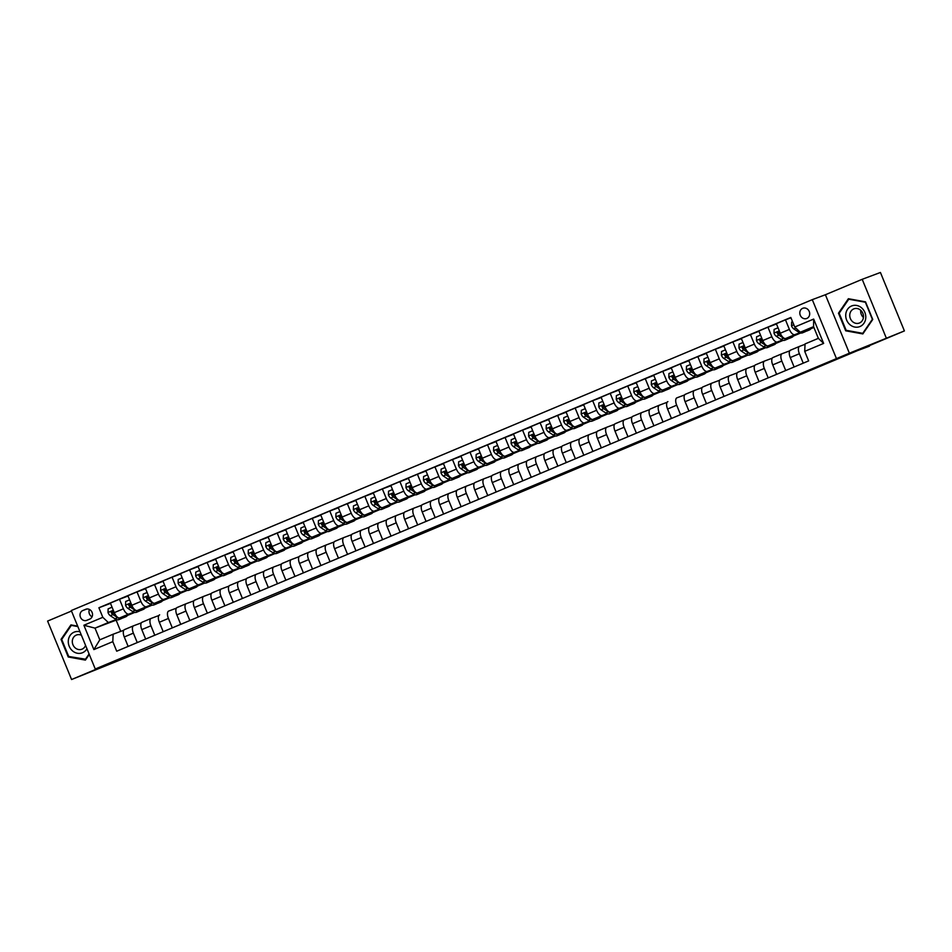 <?xml version="1.0" encoding="UTF-8"?>
<svg xmlns="http://www.w3.org/2000/svg" width="952" height="952" viewBox="0 0 952 952"><rect width="100%" height="100%" fill="white"/><g stroke="black" fill="none" stroke-linecap="round" stroke-linejoin="round"><path stroke-width="1.43" d="M456.71 517.959L439.788 525.052L456.71 517.959M802.679 308.317A5.462 4.867 -110.5 0 0 800.227 315.16A5.462 4.867 -110.5 0 0 806.677 318.492A5.462 4.867 -110.5 0 0 806.832 318.432A5.462 4.867 -110.5 0 0 809.271 311.578A5.462 4.867 -110.5 0 0 802.833 308.258A5.462 4.867 -110.5 0 0 802.679 308.317M523.909 489.971L501.787 499.038L523.886 489.911M71.495 611.041L47.6 621.073L71.578 679.526L149.512 648.205L869.283 345.671M886.181 337.758L862.203 279.305L825.396 294.739L849.374 353.204L904.4 330.927L857.086 350.788L869.473 346.147M849.374 353.204L95.259 669.006L71.281 610.541L812.282 299.654L836.249 358.119M71.578 679.526L108.385 664.091L95.259 669.006M478.154 508.963L458.995 516.995L478.154 508.963M481.224 507.642L512.616 495.099L481.224 507.642M862.203 279.305L880.422 272.474L904.4 330.927M86.656 620.383L89.75 619.097A5.295 4.712 -110.5 0 0 85.728 609.292L82.645 610.589A5.295 4.712 -110.5 0 0 86.656 620.383M117.191 619.764L95.01 628.13L99.805 639.815L113.121 634.234L112.8 641.648L116.715 651.204L808.641 360.903L804.714 351.347L805.047 343.934L818.363 338.353L813.567 326.655L800.251 332.248L813.781 327.179M112.8 641.648L93.867 649.585L83.895 625.25L102.816 617.312L108.326 622.537L116.358 619.526M110.503 603.401L98.901 607.757L102.816 617.312M98.901 607.757L790.814 317.456L794.741 327.012L813.662 319.075L823.647 343.41L804.714 351.347M825.396 294.739L812.282 299.654M116.144 620.204L120.725 631.378M108.326 622.537L95.01 628.13L83.895 625.25M813.9 327.464L810.854 328.749M800.703 332.998L793.325 336.092M783.175 340.352L775.797 343.446M765.658 347.706L758.268 350.8M748.129 355.06L740.739 358.154M730.601 362.414L723.222 365.508M713.072 369.769L705.694 372.863M695.555 377.123L688.165 380.217M678.026 384.465L670.636 387.571M660.498 391.819L653.12 394.925M642.969 399.174L635.591 402.279M625.44 406.528L618.062 409.622M607.923 413.882L600.533 416.976M590.395 421.236L583.017 424.33M572.866 428.59L565.488 431.684M555.337 435.945L547.959 439.039M537.82 443.299L530.431 446.393M520.292 450.653L512.914 453.747M502.763 457.995L495.385 461.101M485.234 465.349L477.856 468.455M467.718 472.704L460.328 475.798M450.189 480.058L442.811 483.152M432.66 487.412L425.282 490.506M415.132 494.766L407.753 497.86M397.615 502.12L390.225 505.214M380.086 509.475L372.708 512.569M362.557 516.829L355.179 519.923M345.029 524.183L337.651 527.277M327.512 531.525L320.122 534.631M309.983 538.88L302.593 541.986M292.454 546.234L285.076 549.328M274.926 553.588L267.548 556.682M257.409 560.942L250.019 564.036M239.88 568.296L232.49 571.39M222.351 575.651L214.974 578.745M204.823 583.005L197.445 586.099M187.294 590.359L179.916 593.453M169.777 597.701L162.387 600.807M152.249 605.055L144.871 608.161M134.72 612.41L127.342 615.516M811.044 328.416L813.817 327.25M790.957 317.789L785.471 319.836L789.386 329.404A6.831 3.106 67.2 0 0 794.896 334.628L799.87 332.76M785.471 319.836L776.356 323.668L780.271 333.224A6.831 3.106 67.2 0 0 785.781 338.448L793.528 335.77M776.487 323.989L767.943 327.19L771.858 336.746A6.831 3.106 67.2 0 0 777.367 341.982L782.342 340.114M767.943 327.19L758.827 331.022L762.754 340.578A6.831 3.106 67.2 0 0 768.252 345.802L775.999 343.125M758.958 331.344L750.414 334.545L754.341 344.1A6.831 3.106 67.2 0 0 759.839 349.336L764.825 347.468M750.414 334.545L741.299 338.365L745.226 347.932A6.831 3.106 67.2 0 0 750.735 353.156L758.47 350.479M741.441 338.698L732.885 341.899L736.812 351.455A6.831 3.106 67.2 0 0 742.322 356.691L747.296 354.822M732.885 341.899L723.782 345.719L727.697 355.286A6.831 3.106 67.2 0 0 733.207 360.51L740.942 357.821M723.913 346.052L715.368 349.253L719.284 358.809A6.831 3.106 67.2 0 0 724.793 364.033L729.767 362.177M715.368 349.253L706.253 353.073L710.168 362.629A6.831 3.106 67.2 0 0 715.678 367.865L723.425 365.175M706.384 353.406L697.84 356.607L701.755 366.163A6.831 3.106 67.2 0 0 707.265 371.387L712.239 369.531M697.84 356.607L688.724 360.427L692.639 369.983A6.831 3.106 67.2 0 0 698.149 375.219L705.896 372.529M688.855 360.76L680.311 363.962L684.238 373.517A6.831 3.106 67.2 0 0 689.736 378.741L694.722 376.885M680.311 363.962L671.196 367.781L675.123 377.337A6.831 3.106 67.2 0 0 680.632 382.573L688.367 379.884M671.338 368.103L662.782 371.316L666.709 380.871A6.831 3.106 67.2 0 0 672.219 386.095L677.193 384.227M662.782 371.316L653.679 375.136L657.594 384.691A6.831 3.106 67.2 0 0 663.104 389.915L670.839 387.238M653.81 375.457L645.266 378.67L649.181 388.226A6.831 3.106 67.2 0 0 654.69 393.45L659.665 391.581M645.266 378.67L636.15 382.49L640.065 392.045A6.831 3.106 67.2 0 0 645.575 397.27L653.322 394.592M636.281 382.811L627.737 386.012L631.652 395.58A6.831 3.106 67.2 0 0 637.162 400.804L642.136 398.936M627.737 386.012L618.621 389.844L622.537 399.4A6.831 3.106 67.2 0 0 628.046 404.624L635.793 401.946M618.752 390.165L610.208 393.366L614.135 402.934A6.831 3.106 67.2 0 0 619.633 408.158L624.619 406.29M610.208 393.366L601.093 397.198L605.02 406.754A6.831 3.106 67.2 0 0 610.529 411.978L618.264 409.3M601.224 397.519L592.679 400.721L596.606 410.276A6.831 3.106 67.2 0 0 602.116 415.512L607.09 413.644M592.679 400.721L583.564 404.552L587.491 414.108A6.831 3.106 67.2 0 0 593.001 419.332L600.736 416.655M583.707 404.874L575.163 408.075L579.078 417.63A6.831 3.106 67.2 0 0 584.587 422.867L589.562 420.998M575.163 408.075L566.047 411.895L569.962 421.462A6.831 3.106 67.2 0 0 575.472 426.686L583.219 423.997M566.178 412.228L557.634 415.429L561.549 424.985A6.831 3.106 67.2 0 0 567.059 430.221L572.033 428.352M557.634 415.429L548.519 419.249L552.434 428.817A6.831 3.106 67.2 0 0 557.943 434.041L565.69 431.351M548.649 419.582L540.105 422.783L544.02 432.339A6.831 3.106 67.2 0 0 549.53 437.563L554.504 435.707M540.105 422.783L530.99 426.603L534.917 436.159A6.831 3.106 67.2 0 0 540.415 441.395L548.162 438.705M531.121 426.936L522.577 430.137L526.504 439.693A6.831 3.106 67.2 0 0 532.013 444.917L536.987 443.061M522.577 430.137L513.461 433.957L517.388 443.513A6.831 3.106 67.2 0 0 522.898 448.749L530.633 446.06M513.604 434.29L505.06 437.492L508.975 447.047A6.831 3.106 67.2 0 0 514.485 452.271L519.459 450.415M505.06 437.492L495.944 441.312L499.859 450.867A6.831 3.106 67.2 0 0 505.369 456.103L513.116 453.414M496.075 441.633L487.531 444.846L491.446 454.401A6.831 3.106 67.2 0 0 496.956 459.626L501.93 457.757M487.531 444.846L478.416 448.666L482.331 458.221A6.831 3.106 67.2 0 0 487.84 463.445L495.587 460.768M478.547 448.987L470.002 452.188L473.917 461.756A6.831 3.106 67.2 0 0 479.427 466.98L484.401 465.111M470.002 452.188L460.887 456.02L464.814 465.576A6.831 3.106 67.2 0 0 470.312 470.8L478.059 468.122M461.018 456.341L452.474 459.542L456.401 469.11A6.831 3.106 67.2 0 0 461.898 474.334L466.885 472.466M452.474 459.542L443.358 463.374L447.285 472.93A6.831 3.106 67.2 0 0 452.795 478.154L460.53 475.476M443.501 463.695L434.945 466.897L438.872 476.464A6.831 3.106 67.2 0 0 444.382 481.688L449.356 479.82M434.945 466.897L425.841 470.728L429.757 480.284A6.831 3.106 67.2 0 0 435.266 485.508L443.013 482.831M425.972 471.05L417.428 474.251L421.343 483.806A6.831 3.106 67.2 0 0 426.853 489.042L431.827 487.174M417.428 474.251L408.313 478.071L412.228 487.638A6.831 3.106 67.2 0 0 417.738 492.862L425.484 490.185M408.444 478.404L399.899 481.605L403.815 491.161A6.831 3.106 67.2 0 0 409.324 496.397L414.298 494.528M399.899 481.605L390.784 485.425L394.711 494.992A6.831 3.106 67.2 0 0 400.209 500.216L407.956 497.527M390.915 485.758L382.371 488.959L386.298 498.515A6.831 3.106 67.2 0 0 391.796 503.751L396.782 501.882M382.371 488.959L373.255 492.779L377.182 502.347A6.831 3.106 67.2 0 0 382.692 507.571L390.427 504.881M373.398 493.112L364.842 496.313L368.769 505.869A6.831 3.106 67.2 0 0 374.279 511.093L379.253 509.237M364.842 496.313L355.739 500.133L359.654 509.689A6.831 3.106 67.2 0 0 365.163 514.925L372.898 512.236M355.87 500.466L347.325 503.667L351.24 513.223A6.831 3.106 67.2 0 0 356.75 518.447L361.724 516.591M347.325 503.667L338.21 507.487L342.125 517.043A6.831 3.106 67.2 0 0 347.635 522.279L355.382 519.59M338.341 507.821L329.797 511.022L333.712 520.577A6.831 3.106 67.2 0 0 339.221 525.802L344.196 523.945M329.797 511.022L320.681 514.842L324.608 524.397A6.831 3.106 67.2 0 0 330.106 529.633L337.853 526.944M320.812 515.163L312.268 518.376L316.195 527.932A6.831 3.106 67.2 0 0 321.693 533.156L326.679 531.287M312.268 518.376L303.152 522.196L307.079 531.751A6.831 3.106 67.2 0 0 312.589 536.976L320.324 534.298M303.295 522.517L294.739 525.718L298.666 535.286A6.831 3.106 67.2 0 0 304.176 540.51L309.15 538.642M294.739 525.718L285.636 529.55L289.551 539.106A6.831 3.106 67.2 0 0 295.06 544.33L302.795 541.652M285.767 529.871L277.222 533.072L281.137 542.64A6.831 3.106 67.2 0 0 286.647 547.864L291.621 545.996M277.222 533.072L268.107 536.904L272.022 546.46A6.831 3.106 67.2 0 0 277.532 551.684L285.279 549.006M268.238 537.226L259.694 540.427L263.609 549.994A6.831 3.106 67.2 0 0 269.118 555.218L274.093 553.35M259.694 540.427L250.578 544.258L254.493 553.814A6.831 3.106 67.2 0 0 260.003 559.038L267.75 556.361M250.709 544.58L242.165 547.781L246.092 557.337A6.831 3.106 67.2 0 0 251.59 562.572L256.576 560.704M242.165 547.781L233.05 551.601L236.977 561.168A6.831 3.106 67.2 0 0 242.486 566.392L250.221 563.715M233.192 551.934L224.636 555.135L228.563 564.691A6.831 3.106 67.2 0 0 234.073 569.927L239.047 568.058M224.636 555.135L215.533 558.955L219.448 568.522A6.831 3.106 67.2 0 0 224.958 573.747L232.693 571.057M215.664 559.288L207.12 562.489L211.035 572.045A6.831 3.106 67.2 0 0 216.544 577.269L221.518 575.413M207.12 562.489L198.004 566.309L201.919 575.877A6.831 3.106 67.2 0 0 207.429 581.101L215.176 578.411M198.135 566.642L189.591 569.843L193.506 579.399A6.831 3.106 67.2 0 0 199.016 584.623L203.99 582.767M189.591 569.843L180.475 573.663L184.39 583.219A6.831 3.106 67.2 0 0 189.9 588.455L197.647 585.766M180.606 573.996L172.062 577.198L175.989 586.753A6.831 3.106 67.2 0 0 181.487 591.977L186.473 590.121M172.062 577.198L162.947 581.017L166.874 590.573A6.831 3.106 67.2 0 0 172.383 595.809L180.118 593.12M163.078 581.351L154.533 584.552L158.46 594.107A6.831 3.106 67.2 0 0 163.97 599.332L168.944 597.463M154.533 584.552L145.418 588.372L149.345 597.927A6.831 3.106 67.2 0 0 154.855 603.152L162.59 600.474M145.561 588.693L137.017 591.906L140.932 601.462A6.831 3.106 67.2 0 0 146.441 606.686L151.416 604.817M137.017 591.906L127.901 595.726L131.816 605.282A6.831 3.106 67.2 0 0 137.326 610.506L145.073 607.828M128.032 596.047L119.488 599.248L123.403 608.816A6.831 3.106 67.2 0 0 128.913 614.04L133.887 612.172M119.488 599.248L110.372 603.08L114.288 612.636A6.831 3.106 67.2 0 0 119.797 617.86L127.544 615.182M123.808 630.224L113.121 634.234M141.324 622.882L133.708 625.738A6.831 3.106 67.2 0 0 133.661 625.75A6.831 3.106 67.2 0 0 133.387 633.139L137.255 642.588M158.853 615.527L151.237 618.383A6.831 3.106 67.2 0 0 151.178 618.395A6.831 3.106 67.2 0 0 150.916 625.797L154.783 635.234M176.382 608.173L168.766 611.029A6.831 3.106 67.2 0 0 168.706 611.041A6.831 3.106 67.2 0 0 168.433 618.443L172.312 627.88M193.91 600.819L186.283 603.675A6.831 3.106 67.2 0 0 186.235 603.699A6.831 3.106 67.2 0 0 185.961 611.089L189.841 620.526M211.427 593.465L203.811 596.321A6.831 3.106 67.2 0 0 203.764 596.345A6.831 3.106 67.2 0 0 203.49 603.735L207.357 613.171M228.956 586.111L221.34 588.967A6.831 3.106 67.2 0 0 221.292 588.99A6.831 3.106 67.2 0 0 221.019 596.38L224.886 605.817M246.485 578.756L238.869 581.612A6.831 3.106 67.2 0 0 238.809 581.636A6.831 3.106 67.2 0 0 238.535 589.026L242.415 598.463M264.013 571.402L256.385 574.258A6.831 3.106 67.2 0 0 256.338 574.282A6.831 3.106 67.2 0 0 256.064 581.672L259.944 591.121M281.542 564.048L273.914 566.904A6.831 3.106 67.2 0 0 273.867 566.928A6.831 3.106 67.2 0 0 273.593 574.318L277.46 583.766M299.059 556.694L291.443 559.55A6.831 3.106 67.2 0 0 291.395 559.574A6.831 3.106 67.2 0 0 291.122 566.964L294.989 576.412M316.588 549.352L308.972 552.208A6.831 3.106 67.2 0 0 308.912 552.22A6.831 3.106 67.2 0 0 308.638 559.609L312.518 569.058M334.116 541.997L326.488 544.853A6.831 3.106 67.2 0 0 326.441 544.865A6.831 3.106 67.2 0 0 326.167 552.267L330.047 561.704M351.645 534.643L344.017 537.499A6.831 3.106 67.2 0 0 343.969 537.511A6.831 3.106 67.2 0 0 343.696 544.913L347.563 554.35M369.162 527.289L361.546 530.145A6.831 3.106 67.2 0 0 361.498 530.169A6.831 3.106 67.2 0 0 361.224 537.559L365.092 546.995M386.69 519.935L379.075 522.791A6.831 3.106 67.2 0 0 379.015 522.815A6.831 3.106 67.2 0 0 378.741 530.204L382.621 539.641M404.219 512.581L396.591 515.437A6.831 3.106 67.2 0 0 396.544 515.46A6.831 3.106 67.2 0 0 396.27 522.85L400.149 532.287M421.748 505.226L414.12 508.082A6.831 3.106 67.2 0 0 414.072 508.106A6.831 3.106 67.2 0 0 413.799 515.496L417.666 524.933M439.265 497.872L431.649 500.728A6.831 3.106 67.2 0 0 431.601 500.752A6.831 3.106 67.2 0 0 431.327 508.142L435.195 517.591M456.793 490.518L449.177 493.374A6.831 3.106 67.2 0 0 449.118 493.398A6.831 3.106 67.2 0 0 448.856 500.788L452.724 510.236M474.322 483.164L466.694 486.02A6.831 3.106 67.2 0 0 466.647 486.044A6.831 3.106 67.2 0 0 466.373 493.433L470.252 502.882M491.851 475.822L484.223 478.677A6.831 3.106 67.2 0 0 484.175 478.689A6.831 3.106 67.2 0 0 483.902 486.079L487.769 495.528M509.368 468.467L501.752 471.323A6.831 3.106 67.2 0 0 501.704 471.335A6.831 3.106 67.2 0 0 501.43 478.737L505.298 488.174M526.896 461.113L519.28 463.969A6.831 3.106 67.2 0 0 519.221 463.981A6.831 3.106 67.2 0 0 518.959 471.383L522.827 480.82M544.425 453.759L536.797 456.615A6.831 3.106 67.2 0 0 536.75 456.639A6.831 3.106 67.2 0 0 536.476 464.029L540.355 473.465M561.954 446.405L554.326 449.261A6.831 3.106 67.2 0 0 554.278 449.284A6.831 3.106 67.2 0 0 554.005 456.674L557.872 466.111M579.471 439.05L571.855 441.906A6.831 3.106 67.2 0 0 571.807 441.93A6.831 3.106 67.2 0 0 571.533 449.32L575.401 458.757M596.999 431.696L589.383 434.552A6.831 3.106 67.2 0 0 589.324 434.576A6.831 3.106 67.2 0 0 589.062 441.966L592.929 451.403M614.528 424.342L606.912 427.198A6.831 3.106 67.2 0 0 606.852 427.222A6.831 3.106 67.2 0 0 606.579 434.612L610.458 444.06M632.057 416.988L624.429 419.844A6.831 3.106 67.2 0 0 624.381 419.868A6.831 3.106 67.2 0 0 624.107 427.258L627.987 436.706M649.573 409.634L641.957 412.49A6.831 3.106 67.2 0 0 641.91 412.513A6.831 3.106 67.2 0 0 641.636 419.903L645.504 429.352M667.102 402.291L659.486 405.147A6.831 3.106 67.2 0 0 659.438 405.159A6.831 3.106 67.2 0 0 659.165 412.549L663.032 421.998M684.631 394.937L677.015 397.793A6.831 3.106 67.2 0 0 676.955 397.805A6.831 3.106 67.2 0 0 676.682 405.207L680.561 414.644M702.159 387.583L694.532 390.439A6.831 3.106 67.2 0 0 694.484 390.451A6.831 3.106 67.2 0 0 694.21 397.853L698.09 407.289M719.688 380.229L712.06 383.085A6.831 3.106 67.2 0 0 712.013 383.109A6.831 3.106 67.2 0 0 711.739 390.498L715.606 399.935M737.205 372.875L729.589 375.731A6.831 3.106 67.2 0 0 729.541 375.754A6.831 3.106 67.2 0 0 729.268 383.144L733.135 392.581M754.734 365.52L747.118 368.376A6.831 3.106 67.2 0 0 747.058 368.4A6.831 3.106 67.2 0 0 746.784 375.79L750.664 385.227M772.262 358.166L764.634 361.022A6.831 3.106 67.2 0 0 764.587 361.046A6.831 3.106 67.2 0 0 764.313 368.436L768.193 377.885M789.791 350.812L782.163 353.668A6.831 3.106 67.2 0 0 782.116 353.692A6.831 3.106 67.2 0 0 781.842 361.082L785.709 370.53M805.023 344.315L799.692 346.314A6.831 3.106 67.2 0 0 799.644 346.338A6.831 3.106 67.2 0 0 799.371 353.727L803.238 363.176M124.545 629.581L133.661 625.75L124.593 629.558A6.831 3.106 67.2 0 0 124.545 629.581A6.831 3.106 67.2 0 0 124.272 636.971L128.139 646.408M151.13 618.419L142.122 622.203A6.831 3.106 67.2 0 0 142.074 622.227A6.831 3.106 67.2 0 0 141.8 629.617L145.668 639.054M159.591 614.873L159.65 614.849A6.831 3.106 67.2 0 0 159.591 614.873A6.831 3.106 67.2 0 0 159.329 622.263L163.197 631.7M186.187 603.711L177.167 607.495A6.831 3.106 67.2 0 0 177.12 607.519A6.831 3.106 67.2 0 0 176.846 614.909L180.725 624.345M203.716 596.357L194.696 600.141A6.831 3.106 67.2 0 0 194.648 600.165A6.831 3.106 67.2 0 0 194.375 607.554L198.242 617.003M221.233 589.014L212.225 592.787A6.831 3.106 67.2 0 0 212.177 592.81A6.831 3.106 67.2 0 0 211.903 600.2L215.771 609.649M238.762 581.66L229.753 585.432A6.831 3.106 67.2 0 0 229.694 585.456A6.831 3.106 67.2 0 0 229.432 592.846L233.299 602.295M256.29 574.306L247.282 578.09A6.831 3.106 67.2 0 0 247.222 578.102A6.831 3.106 67.2 0 0 246.949 585.492L250.828 594.94M273.819 566.952L264.799 570.736A6.831 3.106 67.2 0 0 264.751 570.748A6.831 3.106 67.2 0 0 264.477 578.15L268.345 587.586M291.336 559.597L282.327 563.382A6.831 3.106 67.2 0 0 282.28 563.394A6.831 3.106 67.2 0 0 282.006 570.795L285.874 580.232M308.865 552.243L299.856 556.028A6.831 3.106 67.2 0 0 299.797 556.051A6.831 3.106 67.2 0 0 299.535 563.441L303.402 572.878M326.393 544.889L317.385 548.673A6.831 3.106 67.2 0 0 317.325 548.697A6.831 3.106 67.2 0 0 317.052 556.087L320.931 565.524M343.922 537.535L334.902 541.319A6.831 3.106 67.2 0 0 334.854 541.343A6.831 3.106 67.2 0 0 334.58 548.733L338.46 558.169M361.439 530.181L352.43 533.965A6.831 3.106 67.2 0 0 352.383 533.989A6.831 3.106 67.2 0 0 352.109 541.379L355.977 550.815M378.967 522.838L369.959 526.611A6.831 3.106 67.2 0 0 369.911 526.635A6.831 3.106 67.2 0 0 369.638 534.024L373.505 543.473M396.496 515.484L387.488 519.256A6.831 3.106 67.2 0 0 387.428 519.28A6.831 3.106 67.2 0 0 387.155 526.67L391.034 536.119M414.025 508.13L405.005 511.902A6.831 3.106 67.2 0 0 404.957 511.926A6.831 3.106 67.2 0 0 404.683 519.316L408.563 528.765M431.542 500.776L422.533 504.56A6.831 3.106 67.2 0 0 422.486 504.572A6.831 3.106 67.2 0 0 422.212 511.962L426.079 521.41M449.07 493.422L440.062 497.206A6.831 3.106 67.2 0 0 440.014 497.218A6.831 3.106 67.2 0 0 439.741 504.62L443.608 514.056M466.599 486.067L457.591 489.852A6.831 3.106 67.2 0 0 457.531 489.863A6.831 3.106 67.2 0 0 457.257 497.265L461.137 506.702M484.128 478.713L475.107 482.497A6.831 3.106 67.2 0 0 475.06 482.521A6.831 3.106 67.2 0 0 474.786 489.911L478.666 499.348M501.644 471.359L492.636 475.143A6.831 3.106 67.2 0 0 492.589 475.167A6.831 3.106 67.2 0 0 492.315 482.557L496.182 491.994M510.117 467.813L519.221 463.981L510.165 467.789A6.831 3.106 67.2 0 0 510.117 467.813A6.831 3.106 67.2 0 0 509.844 475.203L513.711 484.639M536.702 456.651L527.694 460.435A6.831 3.106 67.2 0 0 527.634 460.459A6.831 3.106 67.2 0 0 527.36 467.848L531.24 477.285M554.231 449.308L545.21 453.081A6.831 3.106 67.2 0 0 545.163 453.104A6.831 3.106 67.2 0 0 544.889 460.494L548.768 469.943M571.759 441.954L562.739 445.726A6.831 3.106 67.2 0 0 562.692 445.75A6.831 3.106 67.2 0 0 562.418 453.14L566.285 462.589M589.276 434.6L580.268 438.372A6.831 3.106 67.2 0 0 580.22 438.396A6.831 3.106 67.2 0 0 579.947 445.786L583.814 455.234M606.805 427.246L597.797 431.03A6.831 3.106 67.2 0 0 597.737 431.042A6.831 3.106 67.2 0 0 597.475 438.432L601.343 447.88M624.333 419.892L615.313 423.676A6.831 3.106 67.2 0 0 615.266 423.688A6.831 3.106 67.2 0 0 614.992 431.089L618.871 440.526M632.794 416.333L641.91 412.513L632.842 416.322A6.831 3.106 67.2 0 0 632.794 416.333A6.831 3.106 67.2 0 0 632.521 423.735L636.388 433.172M659.379 405.183L650.371 408.967A6.831 3.106 67.2 0 0 650.323 408.991A6.831 3.106 67.2 0 0 650.049 416.381L653.917 425.818M667.84 401.637L667.899 401.613A6.831 3.106 67.2 0 0 667.84 401.637A6.831 3.106 67.2 0 0 667.578 409.027L671.446 418.463M694.436 390.475L685.428 394.259A6.831 3.106 67.2 0 0 685.369 394.283A6.831 3.106 67.2 0 0 685.095 401.673L688.974 411.109M711.965 383.12L702.945 386.905A6.831 3.106 67.2 0 0 702.897 386.928A6.831 3.106 67.2 0 0 702.624 394.318L706.491 403.767M729.482 375.778L720.474 379.55A6.831 3.106 67.2 0 0 720.426 379.574A6.831 3.106 67.2 0 0 720.152 386.964L724.02 396.413M747.011 368.424L738.002 372.196A6.831 3.106 67.2 0 0 737.943 372.22A6.831 3.106 67.2 0 0 737.681 379.61L741.548 389.059M764.539 361.07L755.531 364.842A6.831 3.106 67.2 0 0 755.471 364.866A6.831 3.106 67.2 0 0 755.198 372.256L759.077 381.704M782.068 353.716L773.048 357.5A6.831 3.106 67.2 0 0 773 357.512A6.831 3.106 67.2 0 0 772.726 364.902L776.606 374.35M799.585 346.361L790.577 350.146A6.831 3.106 67.2 0 0 790.529 350.157A6.831 3.106 67.2 0 0 790.255 357.559L794.123 366.996M800.251 332.248L794.741 327.012M99.805 639.815L93.867 649.585M813.662 319.075L813.567 326.655M823.647 343.41L818.363 338.353M89.44 609.47A5.295 4.712 -110.5 0 0 92.058 616.801M77.671 626.13L70.948 624.893L61.023 639.375L68.246 656.987L85.382 660.105L89.286 654.429M865.535 301.844L848.387 298.714L838.474 313.196L845.697 330.808L862.833 333.926L872.758 319.455L865.535 301.844M69.306 656.582L68.246 656.987M61.975 639.018L61.023 639.375M846.744 330.403L845.697 330.808M839.426 312.839L838.474 313.196M462.339 515.615L479.32 508.987L462.327 515.579M492.089 503.227L484.259 506.464L492.041 503.108M112.062 607.197L108.123 608.852L108.016 612.6A4.522 2.059 67.2 0 0 110.289 615.694L115.002 618.812A13.066 5.95 67.2 0 0 118.976 619.609L121.642 618.491A13.066 5.95 67.2 0 0 122.415 618.003M123.296 616.551A13.066 5.95 67.2 0 0 125.985 616.67A13.066 5.95 67.2 0 0 127.675 614.909M114.99 614.111L114.633 613.873A4.522 2.059 -112.8 0 1 112.931 611.922L111.646 611.351L111.253 612.636A4.522 2.059 67.2 0 0 112.955 614.576L117.667 617.693A13.066 5.95 67.2 0 0 121.642 618.491M125.985 616.67L123.32 617.788A13.066 5.95 -112.8 0 1 120.476 617.61M115.014 614.147L112.764 612.66A2.309 1.047 -112.8 0 1 112.3 612.243L111.253 612.636M129.591 599.843L125.652 601.497L125.545 605.246A4.522 2.059 67.2 0 0 127.818 608.34L132.53 611.458A13.066 5.95 67.2 0 0 136.505 612.255L139.159 611.136A13.066 5.95 67.2 0 0 139.944 610.648M140.813 609.197A13.066 5.95 67.2 0 0 143.514 609.316A13.066 5.95 67.2 0 0 145.204 607.554M132.518 606.757L132.161 606.519A4.522 2.059 -112.8 0 1 130.46 604.579L129.174 603.996L128.782 605.282A4.522 2.059 67.2 0 0 130.483 607.221L135.196 610.339A13.066 5.95 67.2 0 0 139.159 611.136M143.514 609.316L140.848 610.434A13.066 5.95 -112.8 0 1 138.004 610.256M132.542 606.805L130.293 605.317A2.309 1.047 -112.8 0 1 129.829 604.889L128.782 605.282M147.108 592.489L143.169 594.143L143.062 597.892A4.522 2.059 67.2 0 0 145.347 600.986L150.059 604.103A13.066 5.95 67.2 0 0 154.022 604.901L156.687 603.782A13.066 5.95 67.2 0 0 157.473 603.294M158.341 601.854A13.066 5.95 67.2 0 0 161.031 601.962A13.066 5.95 67.2 0 0 162.732 600.2M150.047 599.403L149.69 599.165A4.522 2.059 -112.8 0 1 147.988 597.225L146.703 596.642L146.31 597.927A4.522 2.059 67.2 0 0 148 599.867L152.725 602.985A13.066 5.95 67.2 0 0 156.687 603.782M161.031 601.962L158.377 603.08A13.066 5.95 -112.8 0 1 155.533 602.902M150.071 599.451L147.822 597.963A2.309 1.047 -112.8 0 1 147.358 597.535L146.31 597.927M164.636 585.135L160.698 586.789L160.59 590.538A4.522 2.059 67.2 0 0 162.863 593.631L167.588 596.761A13.066 5.95 67.2 0 0 171.55 597.547L174.216 596.428A13.066 5.95 67.2 0 0 175.001 595.94M175.87 594.5A13.066 5.95 67.2 0 0 178.56 594.607A13.066 5.95 67.2 0 0 180.261 592.846M167.564 592.049L167.219 591.811A4.522 2.059 -112.8 0 1 165.517 589.871L164.232 589.288L163.827 590.573A4.522 2.059 67.2 0 0 165.529 592.513L170.241 595.643A13.066 5.95 67.2 0 0 174.216 596.428M178.56 594.607L175.894 595.726A13.066 5.95 -112.8 0 1 173.05 595.547M167.6 592.096L165.35 590.609A2.309 1.047 -112.8 0 1 164.886 590.18L163.827 590.573M182.165 577.781L178.226 579.435L178.119 583.183A4.522 2.059 67.2 0 0 180.392 586.277L185.105 589.407A13.066 5.95 67.2 0 0 189.079 590.192L191.745 589.086A13.066 5.95 67.2 0 0 192.518 588.586M193.399 587.146A13.066 5.95 67.2 0 0 196.088 587.253A13.066 5.95 67.2 0 0 197.79 585.504M185.093 584.695L184.736 584.457A4.522 2.059 -112.8 0 1 183.046 582.517L181.642 581.993L181.356 583.219A4.522 2.059 67.2 0 0 183.058 585.171L187.77 588.288A13.066 5.95 67.2 0 0 191.745 589.086M196.088 587.253L193.423 588.372A13.066 5.95 -112.8 0 1 190.578 588.193M185.116 584.742L182.867 583.255A2.309 1.047 -112.8 0 1 182.403 582.826L181.356 583.219M80.016 631.819A11.103 9.877 -110.5 0 0 69.032 637.495A11.103 9.877 -110.5 0 0 72.531 650.894A11.103 9.877 -110.5 0 0 86.953 648.74M81.408 635.234A7.604 6.759 -110.5 0 0 76.505 635.008A7.604 6.759 -110.5 0 0 72.34 640.755A7.604 6.759 -110.5 0 0 75.208 647.907A7.604 6.759 -110.5 0 0 81.836 649.24A7.604 6.759 -110.5 0 0 85.573 645.385M85.966 659.26L68.699 656.475L61.701 639.423L71.317 625.393L77.862 626.583M72.078 625.107L71.317 625.393M89.095 653.976L85.311 659.51M859.965 326.536A11.103 9.877 -110.5 0 0 864.868 312.446A11.103 9.877 -110.5 0 0 851.54 305.997A11.103 9.877 -110.5 0 0 846.649 320.098A11.103 9.877 -110.5 0 0 859.965 326.536M859.501 322.978A7.604 6.759 -110.5 0 0 862.905 313.446A7.604 6.759 -110.5 0 0 853.956 308.829A7.604 6.759 -110.5 0 0 853.742 308.912A7.604 6.759 -110.5 0 0 850.326 318.444A7.604 6.759 -110.5 0 0 859.287 323.061A7.604 6.759 -110.5 0 0 859.501 322.978M839.152 313.244L848.756 299.214L865.368 302.236L872.365 319.301L862.75 333.331L846.149 330.296L839.152 313.244M849.529 298.928L848.756 299.214M863.416 333.081L862.75 333.331M863.44 317.48A7.604 6.759 69.5 0 1 860.751 310.316M199.694 570.438L195.755 572.092L195.648 575.829A4.522 2.059 67.2 0 0 197.921 578.935L202.633 582.053A13.066 5.95 67.2 0 0 206.608 582.85L209.261 581.731A13.066 5.95 67.2 0 0 210.047 581.232M210.916 579.792A13.066 5.95 67.2 0 0 213.617 579.899A13.066 5.95 67.2 0 0 215.307 578.15M202.621 577.34L202.264 577.102A4.522 2.059 -112.8 0 1 200.563 575.163L199.277 574.591L198.885 575.865A4.522 2.059 67.2 0 0 200.586 577.816L205.299 580.934A13.066 5.95 67.2 0 0 209.261 581.731M213.617 579.899L210.951 581.017A13.066 5.95 -112.8 0 1 208.107 580.839M202.645 577.388L200.396 575.9A2.309 1.047 -112.8 0 1 199.932 575.472L198.885 575.865M217.223 563.084L213.272 564.738L213.165 568.487A4.522 2.059 67.2 0 0 215.45 571.581L220.162 574.699A13.066 5.95 67.2 0 0 224.125 575.496L226.79 574.377A13.066 5.95 67.2 0 0 227.576 573.877M228.444 572.438A13.066 5.95 67.2 0 0 231.134 572.557A13.066 5.95 67.2 0 0 232.835 570.795M216.413 568.511L217.461 568.118A2.309 1.047 -112.8 0 0 217.925 568.546L219.793 569.748A4.522 2.059 -112.8 0 1 218.091 567.808L216.687 567.285L216.413 568.511A4.522 2.059 67.2 0 0 218.103 570.462L222.827 573.58A13.066 5.95 67.2 0 0 226.79 574.377M231.134 572.557L228.48 573.663A13.066 5.95 -112.8 0 1 225.636 573.497M234.739 555.73L230.8 557.384L230.693 561.133A4.522 2.059 67.2 0 0 232.966 564.227L237.691 567.344A13.066 5.95 67.2 0 0 241.653 568.142L244.319 567.023A13.066 5.95 67.2 0 0 245.104 566.523M245.973 565.083A13.066 5.95 67.2 0 0 248.662 565.202A13.066 5.95 67.2 0 0 250.364 563.441M237.679 562.632L237.322 562.406A4.522 2.059 -112.8 0 1 235.62 560.454L234.216 559.931L233.93 561.168A4.522 2.059 67.2 0 0 235.632 563.108L240.344 566.226A13.066 5.95 67.2 0 0 244.319 567.023M248.662 565.202L245.997 566.321A13.066 5.95 -112.8 0 1 243.153 566.142M237.702 562.68L235.453 561.192A2.309 1.047 -112.8 0 1 234.989 560.764L233.93 561.168M252.268 548.376L248.329 550.03L248.222 553.778A4.522 2.059 67.2 0 0 250.495 556.872L255.207 559.99A13.066 5.95 67.2 0 0 259.182 560.788L261.848 559.669A13.066 5.95 67.2 0 0 262.621 559.169M263.502 557.729A13.066 5.95 67.2 0 0 266.191 557.848A13.066 5.95 67.2 0 0 267.893 556.087M255.195 555.278L254.838 555.052A4.522 2.059 -112.8 0 1 253.149 553.1L251.863 552.529L251.459 553.814A4.522 2.059 67.2 0 0 253.161 555.754L257.873 558.872A13.066 5.95 67.2 0 0 261.848 559.669M266.191 557.848L263.525 558.967A13.066 5.95 -112.8 0 1 260.681 558.788M255.219 555.325L252.97 553.838A2.309 1.047 -112.8 0 1 252.506 553.421L251.459 553.814M269.797 541.022L265.858 542.676L265.751 546.424A4.522 2.059 67.2 0 0 268.024 549.518L272.736 552.636A13.066 5.95 67.2 0 0 276.711 553.433L279.376 552.315A13.066 5.95 67.2 0 0 280.15 551.815M281.03 550.375A13.066 5.95 67.2 0 0 283.72 550.494A13.066 5.95 67.2 0 0 285.41 548.733M272.724 547.935L272.367 547.697A4.522 2.059 -112.8 0 1 270.665 545.746L269.38 545.175L268.988 546.46A4.522 2.059 67.2 0 0 270.689 548.4L275.402 551.517A13.066 5.95 67.2 0 0 279.376 552.315M283.72 550.494L281.054 551.613A13.066 5.95 -112.8 0 1 278.21 551.434M272.748 547.971L270.499 546.484A2.309 1.047 -112.8 0 1 270.035 546.067L268.988 546.46M287.325 533.667L283.375 535.322L283.268 539.07A4.522 2.059 67.2 0 0 285.552 542.164L290.265 545.282A13.066 5.95 67.2 0 0 294.227 546.079L296.893 544.96A13.066 5.95 67.2 0 0 297.678 544.473M298.547 543.021A13.066 5.95 67.2 0 0 301.248 543.14A13.066 5.95 67.2 0 0 302.938 541.379M290.253 540.581L289.896 540.343A4.522 2.059 -112.8 0 1 288.194 538.404L286.909 537.82L286.516 539.106A4.522 2.059 67.2 0 0 288.218 541.045L292.93 544.163A13.066 5.95 67.2 0 0 296.893 544.96M301.248 543.14L298.583 544.258A13.066 5.95 -112.8 0 1 295.739 544.08M290.277 540.617L288.028 539.13A2.309 1.047 -112.8 0 1 287.563 538.713L286.516 539.106M304.842 526.313L300.903 527.967L300.796 531.716A4.522 2.059 67.2 0 0 303.069 534.81L307.793 537.928A13.066 5.95 67.2 0 0 311.756 538.725L314.422 537.606A13.066 5.95 67.2 0 0 315.207 537.118M316.076 535.667A13.066 5.95 67.2 0 0 318.765 535.786A13.066 5.95 67.2 0 0 320.467 534.024M307.782 533.227L307.425 532.989A4.522 2.059 -112.8 0 1 305.723 531.049L304.438 530.466L304.033 531.751A4.522 2.059 67.2 0 0 305.735 533.691L310.459 536.809A13.066 5.95 67.2 0 0 314.422 537.606M318.765 535.786L316.1 536.904A13.066 5.95 -112.8 0 1 313.267 536.726M307.805 533.275L305.556 531.787A2.309 1.047 -112.8 0 1 305.092 531.359L304.033 531.751M322.371 518.959L318.432 520.613L318.325 524.362A4.522 2.059 67.2 0 0 320.598 527.456L325.31 530.573A13.066 5.95 67.2 0 0 329.285 531.371L331.95 530.252A13.066 5.95 67.2 0 0 332.724 529.764M333.605 528.324A13.066 5.95 67.2 0 0 336.294 528.431A13.066 5.95 67.2 0 0 337.996 526.67M325.298 525.873L324.941 525.635A4.522 2.059 -112.8 0 1 323.252 523.695L321.966 523.112L321.562 524.397A4.522 2.059 67.2 0 0 323.263 526.337L327.976 529.467A13.066 5.95 67.2 0 0 331.95 530.252M336.294 528.431L333.628 529.55A13.066 5.95 -112.8 0 1 330.784 529.371M325.322 525.92L323.085 524.433A2.309 1.047 -112.8 0 1 322.609 524.005L321.562 524.397M339.9 511.605L335.961 513.259L335.854 517.007A4.522 2.059 67.2 0 0 338.127 520.101L342.839 523.231A13.066 5.95 67.2 0 0 346.814 524.016L349.479 522.898A13.066 5.95 67.2 0 0 350.253 522.41M351.133 520.97A13.066 5.95 67.2 0 0 353.823 521.077A13.066 5.95 67.2 0 0 355.512 519.316M339.09 517.043L340.138 516.65A2.309 1.047 -112.8 0 0 340.602 517.079L342.47 518.281A4.522 2.059 -112.8 0 1 340.768 516.341L339.483 515.77L339.09 517.043A4.522 2.059 67.2 0 0 340.792 518.983L345.505 522.112A13.066 5.95 67.2 0 0 349.479 522.898M353.823 521.077L351.157 522.196A13.066 5.95 -112.8 0 1 348.313 522.017M357.428 504.251L353.478 505.905L353.382 509.653A4.522 2.059 67.2 0 0 355.655 512.759L360.368 515.877A13.066 5.95 67.2 0 0 364.33 516.674L366.996 515.556A13.066 5.95 67.2 0 0 367.781 515.056M368.65 513.616A13.066 5.95 67.2 0 0 371.351 513.723A13.066 5.95 67.2 0 0 373.041 511.974M360.356 511.164L359.999 510.926A4.522 2.059 -112.8 0 1 358.297 508.987L356.893 508.463L356.619 509.689A4.522 2.059 67.2 0 0 358.321 511.64L363.033 514.758A13.066 5.95 67.2 0 0 366.996 515.556M371.351 513.723L368.686 514.842A13.066 5.95 -112.8 0 1 365.842 514.663M360.38 511.212L358.13 509.725A2.309 1.047 -112.8 0 1 357.666 509.296L356.619 509.689M374.945 496.908L371.006 498.562L370.899 502.311A4.522 2.059 67.2 0 0 373.172 505.405L377.896 508.523A13.066 5.95 67.2 0 0 381.859 509.32L384.525 508.201A13.066 5.95 67.2 0 0 385.31 507.702M386.179 506.262A13.066 5.95 67.2 0 0 388.868 506.369A13.066 5.95 67.2 0 0 390.57 504.62M377.885 503.81L377.527 503.572A4.522 2.059 -112.8 0 1 375.826 501.633L374.422 501.109L374.148 502.335A4.522 2.059 67.2 0 0 375.838 504.286L380.562 507.404A13.066 5.95 67.2 0 0 384.525 508.201M388.868 506.369L386.203 507.487A13.066 5.95 -112.8 0 1 383.37 507.309M377.908 503.858L375.659 502.37A2.309 1.047 -112.8 0 1 375.195 501.942L374.148 502.335M392.474 489.554L388.535 491.208L388.428 494.957A4.522 2.059 67.2 0 0 390.701 498.051L395.413 501.168A13.066 5.95 67.2 0 0 399.388 501.966L402.053 500.847A13.066 5.95 67.2 0 0 402.827 500.347M403.707 498.907A13.066 5.95 67.2 0 0 406.397 499.026A13.066 5.95 67.2 0 0 408.099 497.265M395.401 496.456L395.044 496.218A4.522 2.059 -112.8 0 1 393.354 494.278L391.95 493.755L391.665 494.98A4.522 2.059 67.2 0 0 393.366 496.932L398.079 500.05A13.066 5.95 67.2 0 0 402.053 500.847M406.397 499.026L403.731 500.133A13.066 5.95 -112.8 0 1 400.887 499.967M395.425 496.504L393.188 495.016A2.309 1.047 -112.8 0 1 392.712 494.588L391.665 494.98M410.003 482.2L406.064 483.854L405.957 487.602A4.522 2.059 67.2 0 0 408.229 490.697L412.942 493.814A13.066 5.95 67.2 0 0 416.916 494.612L419.582 493.493A13.066 5.95 67.2 0 0 420.356 492.993M421.236 491.553A13.066 5.95 67.2 0 0 423.926 491.672A13.066 5.95 67.2 0 0 425.615 489.911M412.93 489.102L412.573 488.876A4.522 2.059 -112.8 0 1 410.871 486.924L409.586 486.353L409.193 487.638A4.522 2.059 67.2 0 0 410.895 489.578L415.607 492.696A13.066 5.95 67.2 0 0 419.582 493.493M423.926 491.672L421.26 492.791A13.066 5.95 -112.8 0 1 418.416 492.612M412.954 489.149L410.705 487.662A2.309 1.047 -112.8 0 1 410.241 487.245L409.193 487.638M427.531 474.846L423.58 476.5L423.485 480.248A4.522 2.059 67.2 0 0 425.758 483.342L430.471 486.46A13.066 5.95 67.2 0 0 434.433 487.257L437.099 486.139A13.066 5.95 67.2 0 0 437.884 485.639M438.753 484.199A13.066 5.95 67.2 0 0 441.454 484.318A13.066 5.95 67.2 0 0 443.144 482.557M426.722 480.284L427.769 479.891A2.309 1.047 -112.8 0 0 428.233 480.308L430.102 481.522A4.522 2.059 -112.8 0 1 428.4 479.57L427.115 478.999L426.722 480.284A4.522 2.059 67.2 0 0 428.424 482.224L433.136 485.341A13.066 5.95 67.2 0 0 437.099 486.139M441.454 484.318L438.789 485.437A13.066 5.95 -112.8 0 1 435.945 485.258M445.048 467.492L441.109 469.146L441.002 472.894A4.522 2.059 67.2 0 0 443.275 475.988L447.999 479.106A13.066 5.95 67.2 0 0 451.962 479.903L454.628 478.785A13.066 5.95 67.2 0 0 455.413 478.285M456.282 476.845A13.066 5.95 67.2 0 0 458.971 476.964A13.066 5.95 67.2 0 0 460.673 475.203M447.987 474.405L447.63 474.167A4.522 2.059 -112.8 0 1 445.929 472.216L444.643 471.645L444.251 472.93A4.522 2.059 67.2 0 0 445.941 474.87L450.665 477.987A13.066 5.95 67.2 0 0 454.628 478.785M458.971 476.964L456.305 478.082A13.066 5.95 -112.8 0 1 453.473 477.904M448.011 474.441L445.762 472.954A2.309 1.047 -112.8 0 1 445.298 472.537L444.251 472.93M462.577 460.137L458.638 461.791L458.531 465.54A4.522 2.059 67.2 0 0 460.804 468.634L465.516 471.752A13.066 5.95 67.2 0 0 469.491 472.549L472.156 471.43A13.066 5.95 67.2 0 0 472.942 470.942M473.81 469.491A13.066 5.95 67.2 0 0 476.5 469.61A13.066 5.95 67.2 0 0 478.202 467.848M461.768 465.576L462.815 465.183A2.309 1.047 -112.8 0 0 463.291 465.611L465.147 466.813A4.522 2.059 -112.8 0 1 463.457 464.873L462.172 464.29L461.768 465.576A4.522 2.059 67.2 0 0 463.469 467.515L468.182 470.633A13.066 5.95 67.2 0 0 472.156 471.43M476.5 469.61L473.834 470.728A13.066 5.95 -112.8 0 1 470.99 470.55M480.105 452.783L476.167 454.437L476.06 458.186A4.522 2.059 67.2 0 0 478.332 461.28L483.045 464.397A13.066 5.95 67.2 0 0 487.019 465.195L489.685 464.076A13.066 5.95 67.2 0 0 490.458 463.588M491.339 462.137A13.066 5.95 67.2 0 0 494.028 462.255A13.066 5.95 67.2 0 0 495.718 460.494M483.033 459.697L482.676 459.459A4.522 2.059 -112.8 0 1 480.974 457.519L479.689 456.936L479.296 458.221A4.522 2.059 67.2 0 0 480.998 460.161L485.71 463.279A13.066 5.95 67.2 0 0 489.685 464.076M494.028 462.255L491.363 463.374A13.066 5.95 -112.8 0 1 488.519 463.196M483.057 459.745L480.808 458.257A2.309 1.047 -112.8 0 1 480.343 457.829L479.296 458.221M497.634 445.429L493.683 447.083L493.588 450.832A4.522 2.059 67.2 0 0 495.861 453.925L500.573 457.043A13.066 5.95 67.2 0 0 504.548 457.841L507.202 456.722A13.066 5.95 67.2 0 0 507.987 456.234M508.856 454.794A13.066 5.95 67.2 0 0 511.557 454.901A13.066 5.95 67.2 0 0 513.247 453.14M500.562 452.343L500.205 452.105A4.522 2.059 -112.8 0 1 498.503 450.165L497.218 449.582L496.825 450.867A4.522 2.059 67.2 0 0 498.527 452.807L503.239 455.937A13.066 5.95 67.2 0 0 507.202 456.722M511.557 454.901L508.892 456.02A13.066 5.95 -112.8 0 1 506.047 455.841M500.585 452.39L498.336 450.903A2.309 1.047 -112.8 0 1 497.872 450.474L496.825 450.867M515.151 438.075L511.212 439.729L511.105 443.477A4.522 2.059 67.2 0 0 513.39 446.571L518.102 449.701A13.066 5.95 67.2 0 0 522.065 450.486L524.731 449.38A13.066 5.95 67.2 0 0 525.516 448.88M526.385 447.44A13.066 5.95 67.2 0 0 529.074 447.547A13.066 5.95 67.2 0 0 530.776 445.786M518.09 444.989L517.733 444.751A4.522 2.059 -112.8 0 1 516.032 442.811L514.627 442.287L514.354 443.513A4.522 2.059 67.2 0 0 516.043 445.465L520.768 448.582A13.066 5.95 67.2 0 0 524.731 449.38M529.074 447.547L526.42 448.666A13.066 5.95 -112.8 0 1 523.576 448.487M518.114 445.036L515.865 443.549A2.309 1.047 -112.8 0 1 515.401 443.12L514.354 443.513M532.68 430.72L528.741 432.375L528.634 436.123A4.522 2.059 67.2 0 0 530.907 439.229L535.631 442.347A13.066 5.95 67.2 0 0 539.594 443.144L542.259 442.025A13.066 5.95 67.2 0 0 543.045 441.526M543.913 440.086A13.066 5.95 67.2 0 0 546.603 440.193A13.066 5.95 67.2 0 0 548.304 438.444M535.607 437.634L535.262 437.396A4.522 2.059 -112.8 0 1 533.56 435.457L532.156 434.933L531.87 436.159A4.522 2.059 67.2 0 0 533.572 438.11L538.285 441.228A13.066 5.95 67.2 0 0 542.259 442.025M546.603 440.193L543.937 441.312A13.066 5.95 -112.8 0 1 541.093 441.133M535.643 437.682L533.394 436.195A2.309 1.047 -112.8 0 1 532.918 435.766L531.87 436.159M550.208 423.378L546.269 425.032L546.162 428.781A4.522 2.059 67.2 0 0 548.435 431.875L553.148 434.993A13.066 5.95 67.2 0 0 557.122 435.79L559.788 434.671A13.066 5.95 67.2 0 0 560.561 434.171M561.442 432.732A13.066 5.95 67.2 0 0 564.131 432.839A13.066 5.95 67.2 0 0 565.821 431.089M553.136 430.28L552.779 430.042A4.522 2.059 -112.8 0 1 551.077 428.102L549.792 427.531L549.399 428.805A4.522 2.059 67.2 0 0 551.101 430.756L555.813 433.874A13.066 5.95 67.2 0 0 559.788 434.671M564.131 432.839L561.466 433.957A13.066 5.95 -112.8 0 1 558.622 433.791M553.16 430.328L550.91 428.84A2.309 1.047 -112.8 0 1 550.446 428.412L549.399 428.805M567.737 416.024L563.798 417.678L563.691 421.427A4.522 2.059 67.2 0 0 565.964 424.521L570.676 427.638A13.066 5.95 67.2 0 0 574.651 428.436L577.305 427.317A13.066 5.95 67.2 0 0 578.09 426.817M578.959 425.377A13.066 5.95 67.2 0 0 581.66 425.496A13.066 5.95 67.2 0 0 583.35 423.735M570.664 422.926L570.308 422.688A4.522 2.059 -112.8 0 1 568.606 420.748L567.321 420.177L566.928 421.45A4.522 2.059 67.2 0 0 568.63 423.402L573.342 426.52A13.066 5.95 67.2 0 0 577.305 427.317M581.66 425.496L578.995 426.615A13.066 5.95 -112.8 0 1 576.15 426.437M570.688 422.974L568.439 421.486A2.309 1.047 -112.8 0 1 567.975 421.058L566.928 421.45M585.254 408.67L581.315 410.324L581.208 414.072A4.522 2.059 67.2 0 0 583.493 417.166L588.205 420.284A13.066 5.95 67.2 0 0 592.168 421.082L594.833 419.963A13.066 5.95 67.2 0 0 595.619 419.463M596.487 418.023A13.066 5.95 67.2 0 0 599.177 418.142A13.066 5.95 67.2 0 0 600.879 416.381M588.193 415.572L587.836 415.346A4.522 2.059 -112.8 0 1 586.135 413.394L584.73 412.87L584.457 414.108A4.522 2.059 67.2 0 0 586.146 416.048L590.871 419.166A13.066 5.95 67.2 0 0 594.833 419.963M599.177 418.142L596.523 419.261A13.066 5.95 -112.8 0 1 593.679 419.082M588.217 415.619L585.968 414.132A2.309 1.047 -112.8 0 1 585.504 413.715L584.457 414.108M602.783 401.316L598.844 402.97L598.737 406.718A4.522 2.059 67.2 0 0 601.01 409.812L605.734 412.93A13.066 5.95 67.2 0 0 609.697 413.727L612.362 412.609A13.066 5.95 67.2 0 0 613.147 412.109M614.016 410.669A13.066 5.95 67.2 0 0 616.706 410.788A13.066 5.95 67.2 0 0 618.407 409.027M605.71 408.218L605.365 407.992A4.522 2.059 -112.8 0 1 603.663 406.04L602.378 405.469L601.973 406.754A4.522 2.059 67.2 0 0 603.675 408.694L608.387 411.811A13.066 5.95 67.2 0 0 612.362 412.609M616.706 410.788L614.04 411.907A13.066 5.95 -112.8 0 1 611.196 411.728M605.746 408.265L603.497 406.778A2.309 1.047 -112.8 0 1 603.033 406.361L601.973 406.754M620.311 393.961L616.372 395.615L616.265 399.364A4.522 2.059 67.2 0 0 618.538 402.458L623.251 405.576A13.066 5.95 67.2 0 0 627.225 406.373L629.891 405.255A13.066 5.95 67.2 0 0 630.664 404.767M631.545 403.315A13.066 5.95 67.2 0 0 634.234 403.434A13.066 5.95 67.2 0 0 635.936 401.673M623.239 400.875L622.882 400.637A4.522 2.059 -112.8 0 1 621.192 398.686L619.907 398.115L619.502 399.4A4.522 2.059 67.2 0 0 621.204 401.339L625.916 404.457A13.066 5.95 67.2 0 0 629.891 405.255M634.234 403.434L631.569 404.552A13.066 5.95 -112.8 0 1 628.725 404.374M623.262 400.911L621.013 399.423A2.309 1.047 -112.8 0 1 620.549 399.007L619.502 399.4M637.84 386.607L633.901 388.261L633.794 392.01A4.522 2.059 67.2 0 0 636.067 395.104L640.779 398.222A13.066 5.95 67.2 0 0 644.754 399.019L647.408 397.9A13.066 5.95 67.2 0 0 648.193 397.412M649.062 395.961A13.066 5.95 67.2 0 0 651.763 396.08A13.066 5.95 67.2 0 0 653.453 394.318M640.767 393.521L640.41 393.283A4.522 2.059 -112.8 0 1 638.709 391.343L637.423 390.76L637.031 392.045A4.522 2.059 67.2 0 0 638.732 393.985L643.445 397.103A13.066 5.95 67.2 0 0 647.408 397.9M651.763 396.08L649.097 397.198A13.066 5.95 -112.8 0 1 646.253 397.02M640.791 393.557L638.542 392.081A2.309 1.047 -112.8 0 1 638.078 391.653L637.031 392.045M655.369 379.253L651.418 380.907L651.311 384.656A4.522 2.059 67.2 0 0 653.596 387.75L658.308 390.867A13.066 5.95 67.2 0 0 662.271 391.665L664.936 390.546A13.066 5.95 67.2 0 0 665.722 390.058M666.59 388.606A13.066 5.95 67.2 0 0 669.28 388.725A13.066 5.95 67.2 0 0 670.981 386.964M658.296 386.167L657.939 385.929A4.522 2.059 -112.8 0 1 656.237 383.989L654.952 383.406L654.559 384.691A4.522 2.059 67.2 0 0 656.249 386.631L660.974 389.749A13.066 5.95 67.2 0 0 664.936 390.546M669.28 388.725L666.626 389.844A13.066 5.95 -112.8 0 1 663.782 389.665M658.32 386.214L656.071 384.727A2.309 1.047 -112.8 0 1 655.607 384.299L654.559 384.691M672.885 371.899L668.947 373.553L668.839 377.301A4.522 2.059 67.2 0 0 671.112 380.395L675.837 383.513A13.066 5.95 67.2 0 0 679.799 384.31L682.465 383.192A13.066 5.95 67.2 0 0 683.25 382.704M684.119 381.264A13.066 5.95 67.2 0 0 686.808 381.371A13.066 5.95 67.2 0 0 688.51 379.61M675.825 378.813L675.468 378.575A4.522 2.059 -112.8 0 1 673.766 376.635L672.481 376.052L672.076 377.337A4.522 2.059 67.2 0 0 673.778 379.277L678.49 382.406A13.066 5.95 67.2 0 0 682.465 383.192M686.808 381.371L684.143 382.49A13.066 5.95 -112.8 0 1 681.299 382.311M675.849 378.86L673.599 377.373A2.309 1.047 -112.8 0 1 673.135 376.944L672.076 377.337M690.414 364.545L686.475 366.199L686.368 369.947A4.522 2.059 67.2 0 0 688.641 373.041L693.353 376.171A13.066 5.95 67.2 0 0 697.328 376.956L699.994 375.85A13.066 5.95 67.2 0 0 700.767 375.35M701.648 373.91A13.066 5.95 67.2 0 0 704.337 374.017A13.066 5.95 67.2 0 0 706.039 372.268M693.342 371.458L692.985 371.22A4.522 2.059 -112.8 0 1 691.295 369.281L689.891 368.757L689.605 369.983A4.522 2.059 67.2 0 0 691.307 371.935L696.019 375.052A13.066 5.95 67.2 0 0 699.994 375.85M704.337 374.017L701.672 375.136A13.066 5.95 -112.8 0 1 698.827 374.957M693.365 371.506L691.116 370.019A2.309 1.047 -112.8 0 1 690.652 369.59L689.605 369.983M707.943 357.202L704.004 358.844L703.897 362.593A4.522 2.059 67.2 0 0 706.17 365.699L710.882 368.817A13.066 5.95 67.2 0 0 714.857 369.614L717.522 368.495A13.066 5.95 67.2 0 0 718.296 367.996M719.177 366.556A13.066 5.95 67.2 0 0 721.866 366.663A13.066 5.95 67.2 0 0 723.556 364.913M710.87 364.104L710.513 363.866A4.522 2.059 -112.8 0 1 708.812 361.927L707.526 361.355L707.134 362.629A4.522 2.059 67.2 0 0 708.835 364.58L713.548 367.698A13.066 5.95 67.2 0 0 717.522 368.495M721.866 366.663L719.2 367.781A13.066 5.95 -112.8 0 1 716.356 367.603M710.894 364.152L708.645 362.664A2.309 1.047 -112.8 0 1 708.181 362.236L707.134 362.629M725.472 349.848L721.521 351.502L721.414 355.251A4.522 2.059 67.2 0 0 723.698 358.345L728.411 361.462A13.066 5.95 67.2 0 0 732.374 362.26L735.039 361.141A13.066 5.95 67.2 0 0 735.825 360.641M736.693 359.202A13.066 5.95 67.2 0 0 739.395 359.32A13.066 5.95 67.2 0 0 741.084 357.559M728.399 356.75L728.042 356.512A4.522 2.059 -112.8 0 1 726.34 354.572L724.936 354.049L724.662 355.274A4.522 2.059 67.2 0 0 726.364 357.226L731.077 360.344A13.066 5.95 67.2 0 0 735.039 361.141M739.395 359.32L736.729 360.427A13.066 5.95 -112.8 0 1 733.885 360.261M728.423 356.798L726.174 355.31A2.309 1.047 -112.8 0 1 725.71 354.882L724.662 355.274M742.988 342.494L739.049 344.148L738.942 347.897A4.522 2.059 67.2 0 0 741.215 350.99L745.94 354.108A13.066 5.95 67.2 0 0 749.902 354.906L752.568 353.787A13.066 5.95 67.2 0 0 753.353 353.287M754.222 351.847A13.066 5.95 67.2 0 0 756.911 351.966A13.066 5.95 67.2 0 0 758.613 350.205M745.928 349.396L745.571 349.17A4.522 2.059 -112.8 0 1 743.869 347.218L742.465 346.695L742.179 347.92A4.522 2.059 67.2 0 0 743.881 349.872L748.605 352.99A13.066 5.95 67.2 0 0 752.568 353.787M756.911 351.966L754.246 353.085A13.066 5.95 -112.8 0 1 751.414 352.906M745.952 349.443L743.702 347.956A2.309 1.047 -112.8 0 1 743.238 347.528L742.179 347.92M760.517 335.14L756.578 336.794L756.471 340.542A4.522 2.059 67.2 0 0 758.744 343.636L763.456 346.754A13.066 5.95 67.2 0 0 767.431 347.551L770.097 346.433A13.066 5.95 67.2 0 0 770.87 345.933M771.751 344.493A13.066 5.95 67.2 0 0 774.44 344.612A13.066 5.95 67.2 0 0 776.142 342.851M759.708 340.578L760.755 340.185A2.309 1.047 -112.8 0 0 761.231 340.602L763.087 341.816A4.522 2.059 -112.8 0 1 761.398 339.864L759.993 339.34L759.708 340.578A4.522 2.059 67.2 0 0 761.41 342.518L766.122 345.635A13.066 5.95 67.2 0 0 770.097 346.433M774.44 344.612L771.774 345.731A13.066 5.95 -112.8 0 1 768.93 345.552M778.046 327.785L774.107 329.44L774 333.188A4.522 2.059 67.2 0 0 776.273 336.282L780.985 339.4A13.066 5.95 67.2 0 0 784.96 340.197L787.625 339.079A13.066 5.95 67.2 0 0 788.399 338.579M789.279 337.139A13.066 5.95 67.2 0 0 791.969 337.258A13.066 5.95 67.2 0 0 793.659 335.497M780.973 334.699L780.616 334.461A4.522 2.059 -112.8 0 1 778.914 332.51L777.629 331.939L777.237 333.224A4.522 2.059 67.2 0 0 778.938 335.163L783.651 338.281A13.066 5.95 67.2 0 0 787.625 339.079M791.969 337.258L789.303 338.377A13.066 5.95 -112.8 0 1 786.459 338.198M780.997 334.735L778.748 333.248A2.309 1.047 -112.8 0 1 778.284 332.831L777.237 333.224M792.552 321.693L791.624 322.085L791.528 325.834A4.522 2.059 67.2 0 0 793.801 328.928L798.514 332.046A13.066 5.95 67.2 0 0 802.476 332.843L805.142 331.724A13.066 5.95 67.2 0 0 805.928 331.237M806.796 329.785A13.066 5.95 67.2 0 0 809.497 329.904A13.066 5.95 67.2 0 0 811.187 328.142M802.215 331.51A13.066 5.95 67.2 0 0 805.142 331.724M809.497 329.904L806.832 331.022A13.066 5.95 -112.8 0 1 803.988 330.844M794.896 334.628L785.781 338.448M777.367 341.982L768.252 345.802M759.839 349.336L750.735 353.156M742.322 356.691L733.207 360.51M724.793 364.033L715.678 367.865M707.265 371.387L698.149 375.219M689.736 378.741L680.632 382.573M672.219 386.095L663.104 389.915M654.69 393.45L645.575 397.27M637.162 400.804L628.046 404.624M619.633 408.158L610.529 411.978M602.116 415.512L593.001 419.332M584.587 422.867L575.472 426.686M567.059 430.221L557.943 434.041M549.53 437.563L540.415 441.395M532.013 444.917L522.898 448.749M514.485 452.271L505.369 456.103M496.956 459.626L487.84 463.445M479.427 466.98L470.312 470.8M461.898 474.334L452.795 478.154M444.382 481.688L435.266 485.508M426.853 489.042L417.738 492.862M409.324 496.397L400.209 500.216M391.796 503.751L382.692 507.571M374.279 511.093L365.163 514.925M356.75 518.447L347.635 522.279M339.221 525.802L330.106 529.633M321.693 533.156L312.589 536.976M304.176 540.51L295.06 544.33M286.647 547.864L277.532 551.684M269.118 555.218L260.003 559.038M251.59 562.572L242.486 566.392M234.073 569.927L224.958 573.747M216.544 577.269L207.429 581.101M199.016 584.623L189.9 588.455M181.487 591.977L172.383 595.809M163.97 599.332L154.855 603.152M146.441 606.686L137.326 610.506M128.913 614.04L119.797 617.86M133.387 633.139L124.272 636.971M123.403 608.816L114.288 612.636M140.932 601.462L131.816 605.282M150.916 625.797L141.8 629.617M158.46 594.107L149.345 597.927M168.433 618.443L159.329 622.263M175.989 586.753L166.874 590.573M185.961 611.089L176.846 614.909M193.506 579.399L184.39 583.219M203.49 603.735L194.375 607.554M211.035 572.045L201.919 575.877M221.019 596.38L211.903 600.2M228.563 564.691L219.448 568.522M238.535 589.026L229.432 592.846M246.092 557.337L236.977 561.168M256.064 581.672L246.949 585.492M263.609 549.994L254.493 553.814M273.593 574.318L264.477 578.15M281.137 542.64L272.022 546.46M291.122 566.964L282.006 570.795M298.666 535.286L289.551 539.106M308.638 559.609L299.535 563.441M316.195 527.932L307.079 531.751M326.167 552.267L317.052 556.087M333.712 520.577L324.608 524.397M343.696 544.913L334.58 548.733M351.24 513.223L342.125 517.043M361.224 537.559L352.109 541.379M368.769 505.869L359.654 509.689M378.741 530.204L369.638 534.024M386.298 498.515L377.182 502.347M396.27 522.85L387.155 526.67M403.815 491.161L394.711 494.992M413.799 515.496L404.683 519.316M421.343 483.806L412.228 487.638M431.327 508.142L422.212 511.962M438.872 476.464L429.757 480.284M448.856 500.788L439.741 504.62M456.401 469.11L447.285 472.93M466.373 493.433L457.257 497.265M473.917 461.756L464.814 465.576M483.902 486.079L474.786 489.911M491.446 454.401L482.331 458.221M501.43 478.737L492.315 482.557M508.975 447.047L499.859 450.867M518.959 471.383L509.844 475.203M526.504 439.693L517.388 443.513M536.476 464.029L527.36 467.848M544.02 432.339L534.917 436.159M554.005 456.674L544.889 460.494M561.549 424.985L552.434 428.817M571.533 449.32L562.418 453.14M579.078 417.63L569.962 421.462M589.062 441.966L579.947 445.786M596.606 410.276L587.491 414.108M606.579 434.612L597.475 438.432M614.135 402.934L605.02 406.754M624.107 427.258L614.992 431.089M631.652 395.58L622.537 399.4M641.636 419.903L632.521 423.735M649.181 388.226L640.065 392.045M659.165 412.549L650.049 416.381M666.709 380.871L657.594 384.691M676.682 405.207L667.578 409.027M684.238 373.517L675.123 377.337M694.21 397.853L685.095 401.673M701.755 366.163L692.639 369.983M711.739 390.498L702.624 394.318M719.284 358.809L710.168 362.629M729.268 383.144L720.152 386.964M736.812 351.455L727.697 355.286M746.784 375.79L737.681 379.61M754.341 344.1L745.226 347.932M764.313 368.436L755.198 372.256M771.858 336.746L762.754 340.578M781.842 361.082L772.726 364.902M789.386 329.404L780.271 333.224M799.371 353.727L790.255 357.559M86.906 608.994L82.645 610.589M113.324 610.28L108.016 612.505M117.667 617.693L115.002 618.812M112.955 614.576L110.289 615.694M130.852 602.925L125.545 605.151M135.196 610.339L132.53 611.458M130.483 607.221L127.818 608.34M148.381 595.571L143.074 597.797M152.725 602.985L150.059 604.103M148 599.867L145.347 600.986M165.898 588.217L160.59 590.442M170.241 595.643L167.588 596.761M165.529 592.513L162.863 593.631M183.427 580.863L178.119 583.1M187.77 588.288L185.105 589.407M183.058 585.171L180.392 586.277M200.955 573.509L195.648 575.746M205.299 580.934L202.633 582.053M200.586 577.816L197.921 578.935M218.484 566.166L213.177 568.392M222.827 573.58L220.162 574.699M218.103 570.462L215.45 571.581M236.001 558.812L230.693 561.037M240.344 566.226L237.691 567.344M235.632 563.108L232.966 564.227M253.53 551.458L248.222 553.683M257.873 558.872L255.207 559.99M253.161 555.754L250.495 556.872M271.058 544.104L265.751 546.329M275.402 551.517L272.736 552.636M270.689 548.4L268.024 549.518M288.587 536.75L283.279 538.975M292.93 544.163L290.265 545.282M288.218 541.045L285.552 542.164M306.116 529.395L300.796 531.621M310.459 536.809L307.793 537.928M305.735 533.691L303.069 534.81M323.632 522.041L318.325 524.266M327.976 529.467L325.31 530.573M323.263 526.337L320.598 527.456M341.161 514.687L335.854 516.912M345.505 522.112L342.839 523.231M340.792 518.983L338.127 520.101M358.69 507.333L353.382 509.57M363.033 514.758L360.368 515.877M358.321 511.64L355.655 512.759M376.218 499.978L370.899 502.216M380.562 507.404L377.896 508.523M375.838 504.286L373.172 505.405M393.735 492.636L388.428 494.861M398.079 500.05L395.413 501.168M393.366 496.932L390.701 498.051M411.264 485.282L405.957 487.507M415.607 492.696L412.942 493.814M410.895 489.578L408.229 490.697M428.793 477.928L423.485 480.153M433.136 485.341L430.471 486.46M428.424 482.224L425.758 483.342M446.321 470.574L441.002 472.799M450.665 477.987L447.999 479.106M445.941 474.87L443.275 475.988M463.838 463.219L458.531 465.445M468.182 470.633L465.516 471.752M463.469 467.515L460.804 468.634M481.367 455.865L476.06 458.09M485.71 463.279L483.045 464.397M480.998 460.161L478.332 461.28M498.896 448.511L493.588 450.736M503.239 455.937L500.573 457.043M498.527 452.807L495.861 453.925M516.424 441.157L511.117 443.382M520.768 448.582L518.102 449.701M516.043 445.465L513.39 446.571M533.941 433.803L528.634 436.04M538.285 441.228L535.631 442.347M533.572 438.11L530.907 439.229M551.47 426.46L546.162 428.686M555.813 433.874L553.148 434.993M551.101 430.756L548.435 431.875M568.998 419.106L563.691 421.331M573.342 426.52L570.676 427.638M568.63 423.402L565.964 424.521M586.527 411.752L581.22 413.977M590.871 419.166L588.205 420.284M586.146 416.048L583.493 417.166M604.044 404.398L598.737 406.623M608.387 411.811L605.734 412.93M603.675 408.694L601.01 409.812M621.573 397.043L616.265 399.269M625.916 404.457L623.251 405.576M621.204 401.339L618.538 402.458M639.101 389.689L633.794 391.915M643.445 397.103L640.779 398.222M638.732 393.985L636.067 395.104M656.63 382.335L651.323 384.56M660.974 389.749L658.308 390.867M656.249 386.631L653.596 387.75M674.147 374.981L668.839 377.206M678.49 382.406L675.837 383.513M673.778 379.277L671.112 380.395M691.676 367.627L686.368 369.852M696.019 375.052L693.353 376.171M691.307 371.935L688.641 373.041M709.204 360.272L703.897 362.51M713.548 367.698L710.882 368.817M708.835 364.58L706.17 365.699M726.733 352.93L721.426 355.155M731.077 360.344L728.411 361.462M726.364 357.226L723.698 358.345M744.262 345.576L738.942 347.801M748.605 352.99L745.94 354.108M743.881 349.872L741.215 350.99M761.778 338.222L756.471 340.447M766.122 345.635L763.456 346.754M761.41 342.518L758.744 343.636M779.307 330.868L774 333.093M783.651 338.281L780.985 339.4M778.938 335.163L776.273 336.282M793.825 324.775L791.528 325.739M799.573 331.605L798.514 332.046M795.848 328.071L793.801 328.928M151.178 618.395L142.074 622.227M186.235 603.699L177.12 607.519M203.764 596.345L194.648 600.165M221.292 588.99L212.177 592.81M238.809 581.636L229.694 585.456M256.338 574.282L247.222 578.102M273.867 566.928L264.751 570.748M291.395 559.574L282.28 563.394M308.912 552.22L299.797 556.051M326.441 544.865L317.325 548.697M343.969 537.511L334.854 541.343M361.498 530.169L352.383 533.989M379.015 522.815L369.911 526.635M396.544 515.46L387.428 519.28M414.072 508.106L404.957 511.926M431.601 500.752L422.486 504.572M449.118 493.398L440.014 497.218M466.647 486.044L457.531 489.863M484.175 478.689L475.06 482.521M501.704 471.335L492.589 475.167M536.75 456.639L527.634 460.459M554.278 449.284L545.163 453.104M571.807 441.93L562.692 445.75M589.324 434.576L580.22 438.396M606.852 427.222L597.737 431.042M624.381 419.868L615.266 423.688M659.438 405.159L650.323 408.991M694.484 390.451L685.369 394.283M712.013 383.109L702.897 386.928M729.541 375.754L720.426 379.574M747.058 368.4L737.943 372.22M764.587 361.046L755.471 364.866M782.116 353.692L773 357.512M799.644 346.338L790.529 350.157"/></g></svg>
